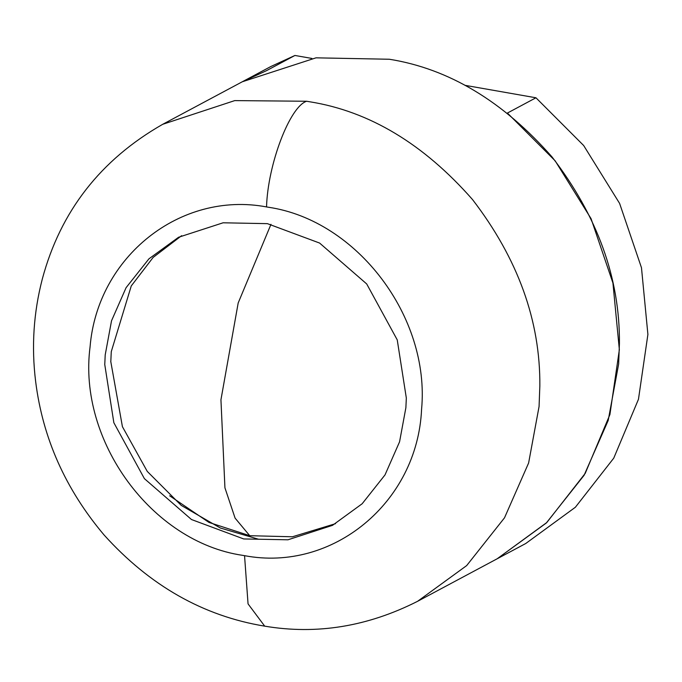 <?xml version="1.0" encoding="UTF-8"?>
<svg xmlns="http://www.w3.org/2000/svg" width="682" height="682" viewBox="0 0 682 682"><rect width="100%" height="100%" fill="white"/><g stroke="black" fill="none" stroke-linecap="round" stroke-linejoin="round"><path stroke-width="1.02" d="M464.885 85.301L535.958 97.782L507.417 113.041L555.131 160.79L591.064 218.666L612.93 283.004L619.358 349.704L609.913 414.545L585.216 473.385L546.819 522.506L497.178 558.771L546.256 523.051L584.09 475.294L608.199 420.47L618.651 363.992L619.427 343.378C619.955 278.299 597.509 216.177 552.088 157.013C503.197 101.388 448.952 68.797 389.354 59.249L316.013 57.834L242.28 81.78L266.389 70.715L294.939 55.464L311.921 58.447M266.543 206.927L268.631 207.277C357.104 220.414 430.24 317.045 421.578 409.345C417.427 502.412 332.773 572.377 244.548 555.668L242.46 555.318C151.745 541.977 77.748 440.777 90.067 346.882C97.398 256.688 180.525 190.755 266.543 206.927C267.719 164.618 289.773 106.494 306.644 101.251L234.744 100.604L162.691 124.312L270.822 66.529L294.939 55.464M535.958 97.782L583.673 145.53L619.606 203.415L641.481 267.745L647.9 334.453L638.463 399.285L613.757 458.134L575.369 507.255L525.728 543.52L417.597 601.302L466.676 565.583L504.51 517.817L528.618 462.993L539.07 406.515L539.846 385.901C540.374 320.83 517.928 258.708 472.507 199.545C423.616 143.911 369.371 111.328 309.773 101.78L306.644 101.251M335.527 523.674L292.408 536.777L249.748 535.702L208.982 522.429L169.673 495.797M110.825 361.332L111.268 351.665L131.268 285.928L153.135 257.421L181.625 235.682M406.327 398.024L405.884 407.7L399.567 441.808L385.006 474.919L362.159 503.759L332.518 525.336L287.983 539.794L243.696 538.942L191.489 519.531L144.396 478.645L113.851 422.721L104.764 364.572L105.207 354.896L111.524 320.787L126.085 287.676L148.932 258.836L178.573 237.259L223.108 222.792L267.404 223.653L319.602 243.056L366.703 283.951L397.239 339.875L406.327 398.024M244.548 555.668L248.052 603.877L264.71 626.153C316.601 634.908 367.564 626.622 417.597 601.302M270.976 224.327L238.188 302.97L220.942 399.788L224.932 487.826L235.102 518.141L249.748 535.711M162.691 124.312C100.578 159.793 60.451 211.352 42.318 278.998C33.563 312.637 31.338 346.857 35.66 381.647C42.761 438.253 65.566 489.361 104.082 534.986C149.818 585.685 203.355 616.076 264.71 626.153M110.748 361.375L122.419 426.685L147.261 471.407L181.233 505.396L220.303 527.996L258.666 539.266"/></g></svg>
